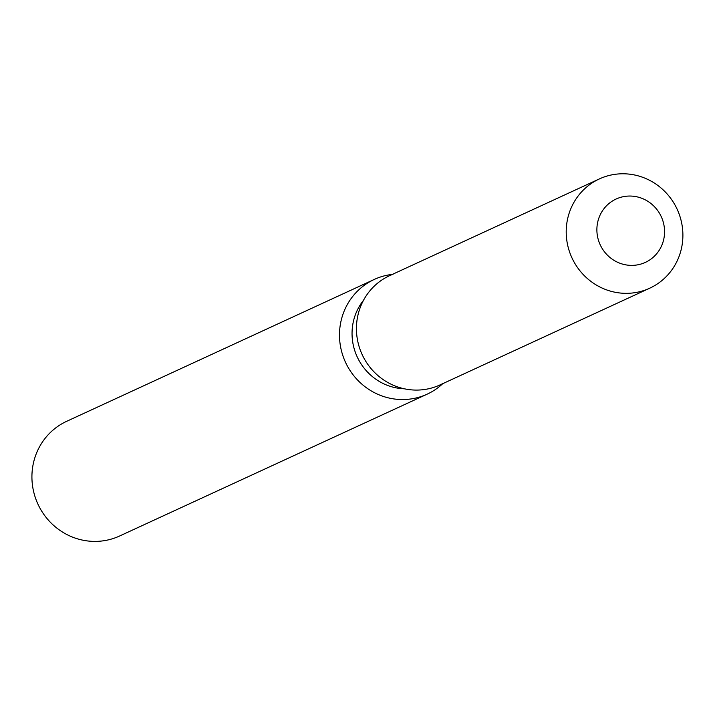 <?xml version="1.0" encoding="UTF-8"?>
<svg xmlns="http://www.w3.org/2000/svg" width="715" height="715" viewBox="0 0 715 715"><rect width="100%" height="100%" fill="white"/><g stroke="black" fill="none" stroke-linecap="round" stroke-linejoin="round"><path stroke-width="1.07" d="M618.162 198.162A34.901 33.614 65.2 0 0 616.107 199.02A34.901 33.614 65.2 0 0 599.733 243.735A34.901 33.614 65.2 0 0 643.286 263.263A34.901 33.614 65.2 0 0 645.341 262.405A34.901 33.614 65.2 0 0 661.715 217.691A34.901 33.614 65.2 0 0 618.162 198.162A34.901 33.614 65.2 0 0 616.107 199.02A34.901 33.614 65.2 0 0 599.733 243.735A34.901 33.614 65.2 0 0 643.286 263.263A34.901 33.614 65.2 0 0 645.341 262.405A34.901 33.614 65.2 0 0 661.715 217.691A34.901 33.614 65.2 0 0 618.162 198.162M393.125 274.194A60.167 57.951 65.2 0 0 360.601 350.904A60.167 57.951 65.2 0 0 436.436 386.431A60.167 57.951 65.2 0 0 443.407 383.213M363.515 300.273A54.143 52.15 65.2 0 0 357.196 356.865A54.143 52.15 65.2 0 0 404.35 388.799M392.365 274.39A63.161 60.838 65.2 0 0 378.003 277.867A63.161 60.838 65.2 0 0 374.285 279.431A63.161 60.838 65.2 0 0 344.648 360.351A63.161 60.838 65.2 0 0 423.477 395.708A63.161 60.838 65.2 0 0 427.195 394.144A63.161 60.838 65.2 0 0 442.764 383.66M374.285 279.431L66.718 421.287A63.161 60.838 65.2 0 0 37.082 502.207A63.161 60.838 65.2 0 0 115.91 537.564A63.161 60.838 65.2 0 0 119.628 536L427.195 394.144M599.358 178.929L389.577 275.677A60.167 57.951 65.2 0 0 361.352 352.754A60.167 57.951 65.2 0 0 436.436 386.431A60.167 57.951 65.2 0 0 439.975 384.947L649.747 288.19A60.167 57.951 65.2 0 0 677.981 211.113A60.167 57.951 65.2 0 0 602.897 177.436A60.167 57.951 65.2 0 0 599.358 178.929A60.167 57.951 65.2 0 0 571.124 256.006A60.167 57.951 65.2 0 0 646.208 289.682A60.167 57.951 65.2 0 0 649.747 288.19"/></g></svg>

